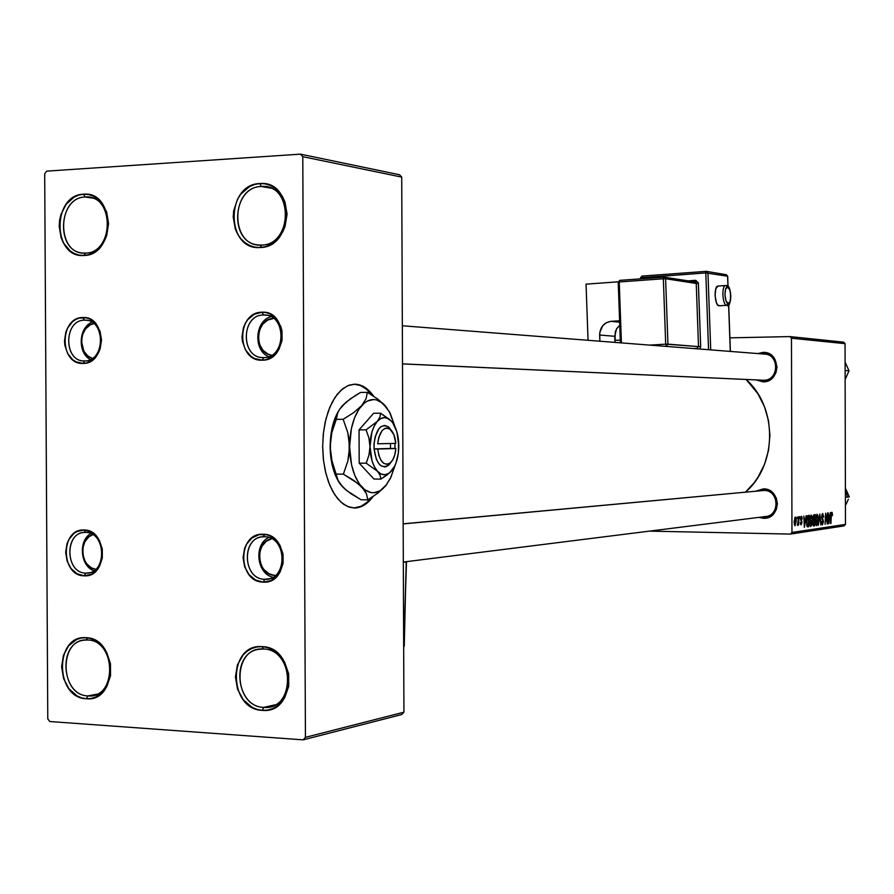 <?xml version="1.0" encoding="UTF-8"?>
<svg xmlns="http://www.w3.org/2000/svg" width="894" height="894" viewBox="0 0 894 894"><rect width="100%" height="100%" fill="white"/><g stroke="black" fill="none" stroke-linecap="round" stroke-linejoin="round"><path stroke-width="1.34" d="M87.914 695.901C117.08 699.22 116.768 640.093 87.601 640.003L85.98 637.701C117.829 637.78 118.176 702.405 86.316 698.75L87.914 695.901L96.843 694.213L87.914 695.901C61.261 695.554 57.551 642.764 83.958 640.182L87.601 640.003C113.918 639.825 118.533 692.213 92.473 695.621L87.914 695.901L86.316 698.75L81.51 697.845L76.884 695.811L68.905 688.704L63.552 678.524L61.63 666.801L63.429 655.302L68.67 645.725L76.582 639.545L81.175 638.048L85.98 637.701L90.808 638.539L99.77 643.568L106.677 652.385L110.465 663.661L110.532 675.64L106.867 686.48L103.793 690.928L95.77 697.052L91.132 698.482L86.316 698.75C54.802 698.08 54.445 634.706 85.98 637.701L87.601 640.003C58.702 637.243 59.038 695.308 87.914 695.901M263.775 707.377C295.579 710.931 295.299 649.178 263.495 649.022L262.009 646.63C296.741 646.775 297.043 714.272 262.311 710.361L263.775 707.377L275.14 704.83L263.775 707.377C235.156 706.953 230.574 652.855 258.824 649.312L263.495 649.022C291.656 648.854 297.367 702.315 269.63 706.919L263.775 707.377L262.311 710.361L257.07 709.4L252.03 707.266L243.336 699.823L237.525 689.173L235.435 676.937L237.402 664.935L243.123 654.956L247.146 651.223L251.75 648.53L256.768 646.977L262.009 646.63L267.261 647.502L272.335 649.58L277.028 652.776L284.56 662.007L288.673 673.785L288.728 686.301L284.728 697.611L281.364 702.248L277.274 705.958L272.614 708.607L267.563 710.093L262.311 710.361C227.97 709.557 227.635 643.423 262.009 646.63L263.495 649.022C232.004 646.06 232.306 706.673 263.775 707.377M261.584 245.057C293.433 245.079 293.154 183.091 261.305 186.477L259.808 183.549C294.595 179.817 294.897 247.582 260.12 247.526L261.584 245.057L257.941 244.9C228.83 242.553 232.004 186.79 261.305 186.477L266.155 186.757C294.785 190.221 290.416 245.347 261.584 245.057L260.12 247.526L254.868 247.146L249.828 245.559L245.179 242.833L241.112 239.056L237.782 234.396L235.29 229.02L233.211 216.951L233.692 210.727L237.603 199.038L240.899 194.02L249.538 186.6L254.566 184.477L259.808 183.549L265.082 183.84L270.156 185.36L274.86 188.053L278.984 191.808L282.392 196.479L284.94 201.899L287.075 214.113L285.052 226.528L282.56 232.216L275.106 241.436L270.435 244.621L265.373 246.677L260.12 247.526C225.724 250.555 225.4 184.164 259.808 183.549L261.305 186.477L270.804 188.153L261.305 186.477C229.769 187.014 230.071 247.85 261.584 245.057M85.489 253.103C114.7 253.192 114.387 193.853 85.187 197.004L83.555 194.21C115.449 190.735 115.795 255.595 83.891 255.483L85.489 253.103L82.661 253.013C55.584 251.438 57.987 197.261 85.187 197.004L88.953 197.172C115.706 199.63 112.342 253.415 85.489 253.103L83.891 255.483L79.074 255.114L74.448 253.583L70.19 250.957L63.385 242.866L61.105 237.703L59.183 226.148L59.619 220.181L60.971 214.392L66.223 204.201L74.146 197.105L78.75 195.093L83.555 194.21L88.383 194.512L93.043 195.976L97.357 198.557L101.156 202.167L106.609 211.844L108.576 223.534L106.744 235.424L104.464 240.866L97.636 249.683L88.718 254.678L83.891 255.483C52.344 258.321 51.986 194.713 83.555 194.21L85.187 197.004L92.607 198.11L85.187 197.004C56.255 197.44 56.579 255.729 85.489 253.103M354.337 384.208L360.55 385.56L366.473 389.203L372.105 395.237C366.797 388.186 360.874 384.509 354.337 384.208L348.951 385.225L342.883 388.633L337.239 394.31L332.255 402.065L328.154 411.609L325.114 422.56L323.248 434.495L322.656 446.911L323.36 459.281L325.327 471.116L328.467 481.911L332.657 491.253L337.697 498.751L343.385 504.149L349.487 507.244L354.739 508.015L347.699 506.596L340.96 502.171L334.87 494.93L329.752 485.196L325.885 473.429L323.472 460.242L322.656 446.318L323.483 432.372L325.908 419.152L329.785 407.34L334.915 397.539L341.016 390.209L347.755 385.705L354.795 384.197M353.767 507.993L361.958 506.306L367.847 502.383L373.111 496.505C367.937 503.546 362.148 507.367 355.756 507.96L354.873 507.948C360.885 507.401 366.384 503.97 371.356 497.645L366.965 502.372L361.075 506.295L353.778 507.993M764.035 516.609C779.948 517.525 779.87 490.001 763.968 490.46L763.409 488.873C781.311 488.359 781.39 519.358 763.487 518.319L764.001 516.732L763.487 518.319L758.827 517.38L766.203 518.084L773.321 514.173L776.338 509.435L777.389 503.803L776.316 498.137L773.276 493.309L766.124 489.186L763.409 488.873L763.968 490.46C778.842 489.946 780.518 515.346 765.689 516.52L764.035 516.609M762.347 380.185L763.677 380.252L763.118 381.861L765.834 381.548L772.964 377.424L775.981 372.597L777.031 366.92L774.662 358.751L770.796 354.739L765.756 352.627L757.81 353.566L763.04 352.392L763.588 354.013L763.04 352.392C780.954 351.342 781.043 382.386 763.118 381.861L763.677 380.252C779.59 380.71 779.512 353.152 763.61 354.069L764.716 354.102C779.937 354.616 778.886 380.755 763.677 380.252L763.007 380.241M84.639 360.93C105.838 361.545 105.604 318.555 84.416 320.186L82.796 317.526C106.654 315.671 106.911 364.137 83.041 363.422L84.639 360.93L83.902 360.919C63.318 361.131 63.832 319.795 84.416 320.186L85.668 320.208C106.095 320.477 105.045 361.612 84.639 360.93L83.041 363.422L75.968 361.802L72.772 359.746L67.665 353.532L64.871 345.363L64.502 340.916L65.843 332.132L67.519 328.143L72.559 321.684L75.733 319.482L79.186 318.074L86.405 317.862L89.903 319.069L95.96 323.885L100.039 331.249L101.514 340.033L100.139 348.883L98.429 352.906L93.334 359.354L86.651 362.908L83.041 363.422C59.373 364.92 59.105 317.158 82.796 317.526L84.416 320.186C63.373 319.84 63.608 362.271 84.639 360.93M85.802 573.099C106.978 574.853 106.755 531.93 85.578 532.422L83.958 530.008C107.805 529.427 108.062 577.803 84.204 575.814L85.802 573.099L89.489 572.708L85.802 573.099C65.62 573.4 64.055 533.036 84.226 532.466L85.578 532.422C105.581 531.829 107.649 571.992 87.657 573.032L85.802 573.099L84.204 575.814L77.13 573.825L71.14 568.673L67.117 561.141L65.675 552.369L67.016 543.686L68.693 539.786L73.733 533.617L76.906 531.584L83.958 530.008L91.054 531.919L94.283 534.12L99.446 540.591L102.285 548.961L102.329 557.934L99.592 566.148L94.485 572.305L91.289 574.317L84.204 575.814C60.557 576.049 60.289 528.388 83.958 530.008L85.578 532.422C64.547 530.969 64.781 573.333 85.802 573.099M264.736 579.267C287.857 581.134 287.656 536.277 264.535 536.769L263.048 534.254C289.086 533.673 289.321 584.24 263.272 582.117L264.736 579.267L269.496 578.675L264.736 579.267C242.877 579.569 240.955 537.797 262.78 536.836L264.535 536.769C286.147 536.165 288.706 577.591 267.138 579.167L264.736 579.267L263.272 582.117L255.55 580.027L249.013 574.63L244.632 566.751L243.067 557.599L244.543 548.525L246.375 544.446L251.873 538.009L259.115 534.612L266.993 534.802L270.793 536.255L277.408 541.619L279.956 545.329L283.04 554.079L283.085 563.466L280.079 572.026L277.565 575.591L271.005 580.564L263.272 582.117C237.446 582.318 237.201 532.522 263.048 534.254L264.535 536.769C241.57 535.227 241.793 579.48 264.736 579.267M263.685 357.578C286.829 358.215 286.616 313.269 263.484 315.001L261.998 312.218C288.058 310.252 288.281 360.908 262.221 360.181L263.685 357.578L262.724 357.566C240.352 357.589 241.112 314.621 263.484 315.001L265.105 315.046C287.242 315.66 285.812 358.293 263.685 357.578L262.221 360.181L254.499 358.494L251.013 356.348L245.437 349.867L242.408 341.329L241.995 336.68L243.481 327.506L245.314 323.337L247.783 319.639L254.287 314.275L261.998 312.218L265.943 312.565L269.753 313.816L276.369 318.845L280.817 326.533L282.001 331.026L282.046 340.424L279.04 349.174L273.463 355.924L266.166 359.645L262.221 360.181C236.385 361.757 236.139 311.872 261.998 312.218L263.484 315.001L266.703 315.258L263.484 315.001C240.508 314.677 240.732 359.008 263.685 357.578M791.469 338.211L845.053 343.654L845.478 524.409L791.961 532.466L791.469 338.211L789.905 336.591L729.895 337.854L789.905 336.591L843.578 342.145L789.905 336.591L791.469 338.211L791.961 532.466L790.408 534.087L649.446 531.125L790.408 534.087L791.961 532.466L845.478 524.409L845.053 343.654L843.578 342.145L845.053 343.654L791.469 338.211M798.565 516.788L797.571 525.381L798.23 523.426L798.532 525.102L798.968 516.743L797.336 525.124L798.23 523.426L798.532 525.102L798.565 516.788M799.694 516.643L799.605 518.285L799.694 516.643M808.21 515.525L807.226 516.643L806.567 520.498L806.936 526.175L808.701 526.734L809.282 515.38L807.628 515.872L806.511 522.431L807.651 526.879L808.701 526.734L809.282 515.38L808.21 515.525M811.048 515.011L809.506 520.621L810.612 526.577L811.718 525.102L812.277 521.023L811.998 516.464L811.048 515.011L809.495 521.75L810.69 526.577L811.819 524.722L812.3 519.693L811.048 515.011M817.004 514.229L815.484 519.794L815.764 524.23L816.647 525.706L817.764 523.873L818.234 519.537L817.976 515.838L817.004 514.229L815.473 520.911L816.658 525.706L817.764 523.873L818.234 518.878L817.004 514.229M822.67 513.48L821.586 517.391L823.005 522.588L822.189 523.482L821.407 521.56L822.335 524.867L823.408 521.437L821.999 515.927L822.838 514.799L823.765 517.078L822.67 513.48L821.575 516.877L823.05 521.906L822.402 523.571L821.407 521.805L822.435 524.867L823.408 521.794L821.944 516.721L822.703 514.776L823.765 517.078L822.67 513.48M832.493 514.598L832.079 512.396L831.185 513.324L830.56 523.538L831.476 514.016L831.923 513.637L832.482 515.346L831.833 512.284L830.962 515.458L830.917 523.482L831.308 515.682L831.766 513.569L832.113 515.793L832.493 514.598M830.325 512.62L829.911 515.659L828.693 515.827L828.213 512.899L828.704 523.806L830.716 512.564L829.911 515.659L828.693 515.827L828.213 512.899L828.704 523.806L830.325 512.62M827.486 512.988L827.028 522.364L825.631 513.234L825.073 524.331L825.9 514.866L827.296 524.007L827.855 512.944L827.028 522.364L825.631 513.234L825.073 524.331L825.9 514.866L827.296 524.007L827.486 512.988M819.82 514.005L818.301 525.326L819.999 515.559L820.848 524.957L819.82 514.005L818.301 525.326L819.999 515.559L820.848 524.957L819.82 514.005M813.831 514.788L812.814 518.073L812.802 524.197L813.652 525.996L814.691 525.851L815.272 514.598L813.831 514.788L812.814 518.408L812.78 523.415L813.775 525.985L814.691 525.851L815.272 514.598L813.831 514.788M806.086 515.804L805.639 518.945L804.343 519.123L803.829 516.106L804.354 527.371L806.5 515.749L805.639 518.945L804.343 519.123L803.829 516.106L804.354 527.371L806.086 515.804M802.298 518.956L801.739 516.386L800.633 517.335L801.583 522.308L801.192 523.839L800.286 522.487L801.002 524.867L801.974 522.197L800.89 518.095L801.505 517.335L802.298 518.956L801.437 516.274L800.465 518.799L801.549 521.984L801.192 523.839L800.286 522.487L801.102 524.879L801.974 522.409L800.856 518.654L801.393 517.313L802.298 518.956M797.068 516.989L796.99 518.632L797.068 516.989M795.314 517.067L794.118 521.515L794.922 525.75L796.241 521.18L795.314 517.067L794.107 522.387L795.023 525.75L796.252 520.263L795.314 517.067M844.014 525.918L790.408 534.087L844.014 525.918L845.478 524.409L844.014 525.918M620.291 340.167L614.882 340.279L620.291 340.167M302.787 156.685L401.719 177.101L403.943 712.183L305.435 737.338L302.787 156.685L300.485 154.148L46.7 171.134L44.7 173.794L47.773 718.865L44.7 173.794L46.7 171.134L300.485 154.148L399.551 174.743L300.485 154.148L302.787 156.685L305.435 737.338L303.167 739.852L49.796 721.525L303.167 739.852L305.435 737.338L403.943 712.183L401.719 177.101L399.551 174.743L401.719 177.101L302.787 156.685M373.748 396.299L367.356 389.192L361.433 385.549L355.22 384.197C362.104 384.532 368.283 388.566 373.748 396.299M401.797 714.518L303.167 739.852L401.797 714.518L403.943 712.183L401.797 714.518M47.773 718.865L49.796 721.525L47.773 718.865M745.518 492.102C777.333 464.835 777.668 407.373 746.121 379.469L757.821 393.606L764.426 406.569L768.516 420.683L769.924 435.378L768.583 450.084L764.571 464.187L758.045 477.139L753.921 483.028L745.518 492.102M763.118 381.861L756.101 379.928L763.118 381.861M755.877 491.152L763.409 488.873L755.877 491.152M403.16 523.828L761.554 490.683M829.721 516.967L828.649 522.554L828.403 517.101L829.721 516.967L828.392 516.944L829.721 516.967L828.973 522.565L828.749 517.101L829.721 516.967M831.141 513.558L831.766 513.569L831.141 513.558M821.809 514.765L822.703 514.776M821.731 518.676L822.558 518.688L821.731 518.676M821.999 519.414L822.994 519.436L821.999 519.414M821.564 523.549L822.346 523.571L821.564 523.56M817.865 518.866L816.725 524.398L815.473 520.978L816.982 515.536L816.11 515.514L816.982 515.536L817.865 518.878L817.474 523.057L816.345 524.141L816.256 516.81L817.284 515.682L817.865 518.878M817.205 523.862L817.764 523.873L817.205 523.862M813.238 525.828L814.691 525.851L813.238 525.828M814.568 521.079L814.389 524.588L813.629 524.689L812.903 521.705L813.953 521.168L813.037 521.146L814.568 521.079L813.059 521.057L814.568 521.079L814.389 524.588L813.518 524.677L813.35 521.716L814.568 521.079M814.825 515.961L814.635 519.76L813.752 519.883L812.814 518.386L813.764 516.162L813.048 516.151L814.132 516.062L813.071 516.039L814.825 515.961L813.104 515.939L814.825 515.961L814.635 519.76L813.607 519.861L813.384 516.777L814.825 515.961M811.931 519.682L810.757 525.259L809.495 521.817L811.026 516.319L810.143 516.307L811.026 516.319L811.931 519.693L811.45 524.175L810.377 525.001L810.288 517.615L811.339 516.475L811.931 519.693M811.249 524.711L811.819 524.722L811.249 524.711M810.679 525.259L809.819 525.247L810.679 525.259M805.438 520.297L804.298 526.074L804.03 520.442L805.438 520.297L804.019 520.274L805.438 520.297L804.645 526.085L804.399 520.442L805.438 520.297M807.237 526.7L808.701 526.734L807.237 526.7M808.835 516.766L808.388 525.46L806.734 525.404L807.36 525.415L806.511 522.431L808.344 516.821L807.17 516.81L808.835 516.766L807.193 516.732L808.835 516.766L808.388 525.46L807.181 525.113L806.913 521.291L807.539 517.481L808.835 516.766M800.644 517.302L801.393 517.313M800.611 520.084L801.315 520.096L800.611 520.084M800.398 523.828L801.113 523.839L800.398 523.828M795.861 520.263L795.045 524.711L794.107 522.331L795.314 518.118L794.598 518.107L795.336 518.118L795.861 520.453L794.788 524.51L794.822 519.045L795.448 518.151L795.861 520.241M794.308 524.689L794.989 524.711M93.881 570.752C80.27 566.092 78.124 540.646 90.73 533.573C78.124 540.646 80.27 566.092 93.881 570.752M95.747 569.288L91.479 567.869L86.841 563.902L85.053 561.175L82.896 554.761L82.863 547.899L84.941 541.608L88.852 536.847L92.808 534.668C78.013 538.646 80.505 568.07 95.747 569.288M90.339 359.556C77.409 353.007 78.516 327.428 91.97 322.231C78.516 327.428 77.409 353.007 90.339 359.556M93.904 323.617L90.16 324.935L85.556 328.891L82.494 334.691L81.455 341.463L83.902 351.208L87.858 356.002L92.395 358.371C77.387 355.019 78.672 325.427 93.904 323.617M275.162 575.669L274.972 575.356C256.857 575.68 253.874 541.552 271.754 538.736L266.166 541.351L261.897 546.312L259.618 552.872L259.651 560.046L261.998 566.751L263.942 569.59L269.005 573.747L275.162 575.669M268.748 537.473C253.583 544.457 256.578 573.669 272.849 577.256C256.578 573.669 253.583 544.457 268.748 537.473M403.16 523.918L763.968 490.46L403.16 523.918M270.882 316.677C254.734 320.991 253.103 350.403 268.647 356.661C253.103 350.403 254.734 320.991 270.882 316.677M271.608 355.242C253.203 353.264 255.159 318.163 273.676 318.443L267.809 320.018L262.78 324.153L259.439 330.221L258.299 337.295L259.506 344.313L262.903 350.224L267.965 354.113L271.608 355.242M763.677 380.252L402.501 363.869L763.677 380.252M845.121 370.518L849.009 370.764L845.143 379.559L849.009 370.764L845.121 370.518M845.098 362.226L849.009 370.764L845.098 362.226M845.143 379.469L845.545 378.52M845.512 363.266L845.098 362.316M846.115 504.104L847.311 501.623L846.115 504.104M848.361 499.232L847.311 501.623L848.361 499.232M845.411 497.355L849.3 496.919L845.411 497.355M845.389 488.09L849.3 496.919L845.389 488.09M845.433 505.322L845.836 504.372M845.802 489.141L847.277 496.773M406.502 561.801L403.328 562.281L406.234 561.913L403.987 645.982M404.256 646.083L406.234 561.689M403.976 646.25L403.675 647.368L403.976 646.25M725.66 285.521C721.335 285.488 722.386 305.234 726.71 305.29L728.197 303.547C724.419 303.435 723.794 286.08 727.604 287.075L725.995 285.532L727.604 287.075L725.604 289.164L724.945 294.875L726.017 300.842L728.197 303.547L730.186 301.412L730.834 295.735L729.761 289.801L727.604 287.075C731.359 287.265 731.974 304.441 728.197 303.547L726.71 305.29C722.386 305.234 721.335 285.488 725.66 285.521L718.072 286.058C713.624 285.633 714.574 305.726 718.999 305.793L726.71 305.29L719.312 305.804M719.502 305.77L717.614 304.865L716.373 302.574L715.066 295.422L715.87 288.583L718.072 286.058M727.001 305.29L726.9 305.301C730.901 310.296 732.689 284.583 726.319 285.544L725.995 285.532M706.238 271.363L642.048 276.078L641.546 278.783L641.512 277.621L705.791 272.916L708.551 349.71L705.791 272.916L727.582 276.201L727.951 286.359L727.582 276.201L726.341 274.704L727.682 276.235L705.791 272.916L706.305 271.351L705.791 272.916L640.652 277.833M699.79 349.029L700.673 346.559L698.326 282.806L695.8 280.37L688.078 280.85L695.197 280.347L698.404 283.443L700.673 346.559L699.79 349.029M619.598 320.778L611.004 321.337L619.654 322.198L611.004 321.337L606.501 322.611L602.768 325.662L599.785 332.49L599.863 341.217L599.639 335.026L614.737 336.3L616.447 329.104L619.765 325.215L616.815 328.489L615.318 331.786L614.949 342.391L614.737 336.3L599.639 335.026C600.075 327.137 603.852 322.578 611.004 321.337L619.598 320.778M586.051 284.147L618.246 281.811L586.051 284.147L588.051 340.29L586.051 284.147M710.719 349.878L707.959 272.905L706.305 271.351L707.959 272.905L710.719 349.878M728.599 304.608L730.286 351.409L728.599 304.608M694.973 281.923L696.236 283.454L698.404 283.443L696.236 283.454L694.962 281.923L664.287 277.162L665.605 278.749L696.236 283.454L698.505 346.604L700.673 346.559L698.505 346.604L697.018 348.347L697.465 348.85L662.901 346.146L693.61 348.548L697.018 348.347L698.505 346.604L667.941 344.134L665.605 278.749L696.236 283.454L698.505 346.604L665.695 344.168L663.348 278.772L619.24 281.968L621.408 342.905L619.24 281.968L663.348 278.772L665.695 344.168L649.614 345.106L665.695 344.168L666.41 345.944L665.695 344.168L667.941 344.134L666.41 345.944L667.941 344.134L665.605 278.749L663.348 278.772L663.907 277.151L663.348 278.772L665.605 278.749L663.951 277.151M719.201 305.804L726.71 305.29M663.84 277.162L619.821 280.358L618.369 282.18M619.721 280.381L618.369 282.068M620.391 342.815L618.223 282.146L619.24 281.968L619.866 280.37M694.761 281.889L695.197 280.347L694.761 281.889M727.582 276.291L726.341 274.704L706.305 271.351L642.093 276.078M641.959 276.09L640.652 277.721M640.562 278.85L642.048 276.078M390.03 463.74L386.543 466.523L384.666 466.936L380.956 465.752L379.235 464.176L376.352 459.326L374.117 449.056L395.83 448.531L390.499 448.464L394.969 448.486L394.947 443.39L394.891 448.486L395.83 448.531L377.726 449.023L378.788 455.158L380.878 460.142L383.705 463.338L386.912 464.355L390.097 463.081L392.857 459.695L394.846 454.633L395.83 448.531C395.26 455.247 393.416 460.041 390.287 462.924C383.872 466.333 379.682 461.706 377.726 449.023L374.117 449.056C376.285 463.796 381.09 469.205 388.532 465.293L391.226 462.019M391.628 421.409L380.609 413.218L373.658 413.251L380.609 413.218L379.894 417.185L377.234 421.465L366.071 429.846L359.053 429.858L373.658 413.251L359.053 429.858L366.071 429.846L368.898 437.959L370.004 446.542L368.965 455.124L366.216 463.204L359.198 463.159L359.053 429.858L359.198 463.159L366.216 463.204L377.447 471.239L380.129 475.295L380.889 479.106L373.938 479.028L359.198 463.159L373.938 479.028L380.889 479.106L387.091 474.971L392.555 469.641L389.974 472.468C385.716 475.832 381.537 475.418 377.447 471.239L380.129 475.295L380.889 479.106L389.762 472.747L394.757 465.93L390.969 477.139L385.705 485.811L390.466 478.223L395.964 463.103L398.355 453.124L398.512 441.558L398.802 445.815C398.668 456.443 396.355 464.69 391.84 470.568L388.409 473.574L384.699 474.725L380.967 473.932L377.447 471.239C372.742 465.685 370.261 457.46 370.004 446.542L368.965 455.124L366.216 463.204L377.447 471.239L374.407 466.791L372.049 460.924L370.004 446.542C370.172 435.613 372.574 427.254 377.234 421.465L366.071 429.846L368.898 437.959L370.004 446.542L371.926 432.059L374.228 426.058L377.234 421.465C381.392 416.984 385.638 416.436 389.996 419.8L380.609 413.218L379.894 417.185L377.234 421.465L380.732 418.593L384.465 417.61L388.175 418.582L391.628 421.409C396.198 427.053 398.59 435.188 398.802 445.815L396.858 431.735L392.689 422.739M398.545 450.051L398.802 445.815L398.545 450.051M387.024 407.966L377.603 398.959L367.333 392.377L366.071 398.746L361.645 405.664C368.518 398.445 375.525 397.629 382.632 403.194L389.482 411.888L394.869 426.46L390.186 413.229L385.37 405.876L382.621 403.172L376.687 399.964L373.591 399.529L367.434 401.037L364.461 402.971L359.019 409.072L354.56 417.789L351.398 428.528L349.599 446.743L351.554 464.869L354.806 475.452L359.343 483.933L364.841 489.756L370.887 492.549L373.994 492.75L380.095 490.772L386.8 484.403L382.598 488.984C375.636 494.527 368.775 493.935 361.992 487.208L366.462 493.756L367.792 499.858L361.031 499.757L346.347 490.337L339.932 483.654L338.066 480.38L331.942 460.756L330.132 446.698L331.819 432.629L337.742 412.76L339.564 409.329L345.9 402.334L355.22 395.617L360.561 392.444L367.333 392.377L360.561 392.444L350.258 398.925L342.313 405.798C334.468 415.14 330.411 428.774 330.132 446.698C330.389 461.65 333.518 473.753 339.508 483.028L335.395 475.262L332.11 464.735L330.367 452.867L330.556 439.557L331.819 432.629L336.289 419.342L343.162 419.308L336.289 419.342L337.742 412.76L339.564 409.329L344.536 403.63M385.37 405.876L377.603 398.959L367.333 392.377L366.071 398.746L361.645 405.664L353.678 412.637L343.162 419.308L347.777 432.629L349.599 446.743L347.889 460.868L343.397 474.144L353.912 480.503L361.992 487.208C354.169 478.223 350.035 464.735 349.599 446.743C349.878 428.751 353.89 415.051 361.645 405.664L353.678 412.637L343.162 419.308L347.777 432.629L349.107 439.591L349.174 453.917L347.889 460.868L343.397 474.144L336.535 474.088L343.397 474.144L358.326 483.81L364.685 490.527L366.462 493.756L367.792 499.858L377.95 493.063L385.705 485.811L377.95 493.063L367.792 499.858L361.031 499.757L350.739 493.589L344.503 488.694M339.988 483.721L342.67 486.973L338.066 480.38L331.942 460.756L330.132 446.698L331.942 428.561L335.138 417.867L339.653 409.195M345.162 403.116L342.313 405.798M342.67 486.973L345.542 489.51M391.315 430.36L388.555 426.997C381.012 423.186 376.184 428.796 374.094 443.815L374.117 449.056L374.005 443.815L375.212 436.618L379.078 428.438L380.788 426.773L384.498 425.399L388.186 426.706L389.885 428.327M377.704 443.793L395.807 443.368L393.863 434.652L389.952 429.109L386.756 427.991L385.135 428.293L382.084 430.595L378.721 437.602L377.704 443.793C379.604 430.863 383.805 426.058 390.309 429.377C393.371 432.148 395.204 436.82 395.807 443.368L377.704 443.793M390.499 448.464L390.477 443.491L390.499 448.464L374.027 448.922L390.499 448.464M353.845 507.993L354.739 508.015M765.689 516.52L403.328 562.047M770.516 354.56L402.345 325.774M795.023 524.711L794.308 524.7M795.336 518.118L794.598 518.107M402.501 363.903L763.666 380.263M406.502 561.655L403.675 647.58M664.287 277.162L619.821 280.358M619.788 280.37L618.223 282.124M730.387 351.42L728.699 304.53M728.051 286.46L727.682 276.235M642.026 276.078L640.517 277.766M390.287 462.924L388.532 465.293M390.309 429.377L388.555 426.997"/></g></svg>
